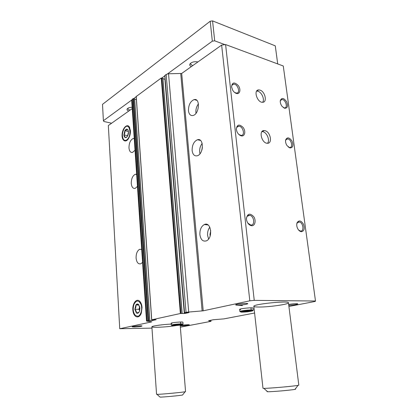 <?xml version="1.0" encoding="UTF-8"?>
<svg xmlns="http://www.w3.org/2000/svg" width="418" height="418" viewBox="0 0 418 418"><rect width="100%" height="100%" fill="white"/><g stroke="black" fill="none" stroke-linecap="round" stroke-linejoin="round"><path stroke-width="0.63" d="M199.888 234.67C199.736 229.717 201.22 226.337 204.345 224.529C211.116 221.164 213.321 238.135 206.393 240.846C202.897 241.808 200.729 239.749 199.888 234.67M192.134 150.543C192.092 145.056 193.863 141.462 197.448 139.748C204.057 137.459 203.853 154.185 197.223 155.794C194.417 156.301 192.719 154.55 192.134 150.543M188.461 110.681C188.492 104.939 190.383 101.24 194.145 99.588C200.577 97.807 199.297 114.422 192.912 115.52C190.436 115.849 188.952 114.234 188.461 110.681M151.974 328.12L119.741 328.736L151.854 321.844L146.875 321.165L146.509 321.045L147.157 320.794L152.549 320.496L156.102 319.713L151.734 319.791L180.357 313.521L184.944 313.458L188.931 312.596L184.62 312.659L186.041 312.272L203.211 310.82L249.807 300.819L221.639 45.097L225.595 44.559L283.273 65.992L315.491 301.012L315.135 301.451L288.916 306.462M203.211 310.82L181.694 73.458L221.639 45.097M251.484 225.73C248.971 225.14 247.32 223.16 246.531 219.8L246.421 218.316C247.571 213.467 249.995 212.903 253.695 216.623C256.386 220.448 255.017 226.237 251.484 225.73M301.268 231.697C299.863 231.462 298.666 230.433 297.679 228.615C296.675 226.509 296.472 224.56 297.067 222.768C298.933 219.946 301.07 220.438 303.484 224.236C304.947 228.693 304.21 231.18 301.268 231.697M241.207 135.855C239.368 135.291 237.936 133.854 236.907 131.539L236.322 129.188C236.996 124.381 239.284 123.822 243.187 127.521C246.056 131.336 244.786 136.827 241.207 135.855M289.951 147.946L287.025 145.631C285.781 143.693 285.327 141.791 285.661 139.925C287.166 136.89 289.272 137.25 291.968 141.002C293.655 145.459 292.981 147.773 289.951 147.946M236.358 93.433C234.906 92.937 233.662 91.829 232.638 90.105L231.551 86.808C232.189 82.21 234.441 81.797 238.317 85.575C241.17 89.41 239.906 94.604 236.358 93.433M284.59 108.252L282.072 106.355C280.661 104.443 280.07 102.514 280.306 100.56C281.664 97.498 283.738 97.843 286.529 101.59C288.289 106.036 287.647 108.257 284.59 108.252M265.038 130.693L264.202 130.568C258.402 130.092 261.595 143.317 267.29 143.269C272.74 143.818 270.566 131.848 265.038 130.693M259.959 90.084L258.69 89.907C253.146 89.865 257.206 102.755 262.598 102.279C267.546 102.436 265.153 91.469 259.959 90.084M249.807 300.819L254.243 300.37L225.595 44.559M254.243 300.37L315.491 301.012M254.593 313.019L223.938 318.877L213.567 319.718L208.582 320.679L211.001 321.348L180.351 327.174M211.001 321.348L210.902 320.235M142.559 262.316L140.887 263.758C138.254 264.401 136.655 262.499 136.09 258.042C136.038 253.663 137.219 250.753 139.622 249.316L141.692 249.384M137.459 186.407L135.207 188.366C132.997 188.758 131.686 187.118 131.273 183.45C131.294 178.726 132.642 175.67 135.312 174.275L136.644 174.275M135.03 150.224L132.511 152.434C130.51 152.716 129.329 151.196 128.974 147.873C129.037 142.982 130.463 139.852 133.243 138.483L134.241 138.468M142.036 307.47C141.801 304.612 140.991 302.507 139.607 301.143C136.211 297.877 131.931 304.262 132.95 310.893C133.781 317.633 139.251 319.19 141.326 313.051L142.036 307.47M130.406 130.594L129.397 127.009C127.14 123.326 122.448 128.159 122.098 134.366C121.57 140.615 125.745 143.337 128.603 138.415C129.93 136.059 130.531 133.457 130.406 130.594M119.741 328.736L108.34 125.546L132.229 108.581M136.247 96.501L161.228 78.014L162.889 78.307L182.112 313.448M146.509 321.045L131.665 100.137L133.028 98.638L134.627 98.888L149.785 320.517M237.643 305.166L235.82 304.983C234.002 304.194 249.285 302.7 247.675 303.823C245.674 304.565 242.33 305.009 237.643 305.166M288.66 304.456C292.36 303.75 298.656 303.458 297.715 304.022C296.096 304.644 293.112 305.077 288.77 305.318M134.424 326.991L132.255 326.871C131.074 326.359 143.066 325.382 141.953 326.087C140.688 326.521 138.18 326.824 134.424 326.991M180.226 325.622C180.931 325.089 190.227 324.384 189.281 324.932C187.995 325.361 185.55 325.659 181.95 325.831L180.236 325.747M172.038 323.433L171.187 323.239C170.831 322.618 183.141 321.546 182.885 322.226L183.037 324.07L180.775 323.877L180.592 324.331C184.39 324.384 182.436 324.284 183.037 324.07M240.622 309.665L239.639 309.419C239.19 308.604 253.271 307.225 253.015 308.108L253.245 310.203L251.239 309.947L251.025 310.459C254.369 310.548 252.754 310.396 253.245 310.203M258.935 307.042C255.685 307.031 253.987 306.791 253.846 306.321C252.488 304.205 289.162 300.427 288.451 302.773C289.146 304.257 268.873 307.141 258.935 307.042M176.626 325.491C170.925 326.437 164.666 327.033 157.852 327.273C154.054 327.362 152.063 327.21 151.886 326.819C151.441 326.061 162.346 324.493 171.249 324.065M134.648 99.191L136.393 99.646M162.921 78.668L165.094 79.284M164.875 75.611L166.155 74.409L168.538 73.756L181.694 73.458M294.361 303.787L289.81 304.267M244.802 303.442L238.547 304.053M262.666 102.274C264.86 99.526 261.767 92.273 257.958 91.249L256.647 91.077M267.52 143.269C270.159 140.516 267.029 132.563 262.985 131.733L261.945 131.613M280.238 101.548L280.264 101.365C280.494 100.226 281.074 99.625 281.998 99.557C285.546 99.238 288.232 108.016 284.543 107.901L283.273 107.551M231.598 87.19C231.582 85.361 232.262 84.352 233.631 84.159C237.696 83.678 240.799 93.089 236.572 93.094L234.66 92.509M195.979 113.304L195.896 112.641C195.692 109.354 196.544 106.423 198.44 103.863M285.541 141.065L285.599 140.714C285.907 139.534 286.56 138.938 287.568 138.933C291.299 138.87 293.467 147.873 289.622 147.486L288.211 146.974M236.369 129.59C236.353 127.453 237.152 126.33 238.772 126.215C243.083 126.069 245.497 135.74 241.05 135.395L238.871 134.476M199.956 153.777L199.663 152.136C199.454 148.808 200.29 145.908 202.176 143.442M201.878 150.062L202.401 147.638M296.743 224.314L296.947 223.562C297.444 222.371 298.243 221.853 299.345 222.01C303.254 222.496 304.414 231.713 300.458 231.034L298.64 230.072M246.474 219.419L246.463 218.823C246.683 216.325 247.769 215.155 249.729 215.317C254.264 215.923 255.273 225.793 250.695 225.02L247.785 223.04M208.598 239.018L207.605 235.433C207.38 232.209 208.117 229.461 209.805 227.193M210.212 235.825L209.967 234.587L210.74 230.647M236.322 305.098L242.445 305.615L236.322 305.098M151.886 326.819L156.557 394.299L156.996 394.352C159.754 394.472 182.478 392.366 185.132 391.744L185.555 391.614L180.184 325.11M159.885 396.959L160.042 397.1C162.315 397.246 180.367 395.564 182.551 395.005L182.687 394.838M167.571 73.845L212.323 41.163L214.7 40.839L212.563 20.9L275.274 45.844L277.709 63.928M214.7 40.839L224.957 44.648M111.616 123.221L103.873 121.481L103.392 120.724L102.509 104.364L210.207 21.229L212.563 20.9M103.392 120.724L131.66 100.074M133.687 98.601L136.19 96.767M161.923 77.973L164.807 75.867M212.323 41.163L210.207 21.229M191.381 66.582C189.971 65.971 189.474 65.151 189.887 64.116C191.512 62.068 194.198 61.336 197.944 61.921M128.822 111.005C127.354 110.519 126.785 109.861 127.119 109.02C127.887 107.917 129.559 107.337 132.145 107.274M129.941 110.211L127.72 108.8L127.887 108.246M192.641 65.689L190.514 64.048L190.874 63.024M253.846 306.321L262.985 388.244L263.805 388.343C267.875 388.51 293.953 386.237 298.029 385.354L298.818 385.114L288.451 302.773M267.348 391.452C266.757 391.603 266.856 391.692 267.651 391.718C271.01 391.922 291.696 390.13 295.019 389.346C295.798 389.184 295.876 389.08 295.26 389.033M127.95 129.846L128.185 130.395L127.15 129.188L127.95 129.846L128.525 131.842L127.506 136.179C126.8 137.297 126.064 137.757 125.29 137.569L126.915 136.916M128.483 131.508L124.841 130.709C125.567 129.512 126.32 129.005 127.124 129.178C126.978 129.82 126.22 130.327 124.857 130.698L124.83 130.745C125.139 132.24 124.836 133.614 123.921 134.862L124.83 130.745M126.628 139.967C125.363 140.72 124.298 140.5 123.42 139.304C121.884 136.163 122.134 132.6 124.172 128.613C129.298 120.238 132.799 135.986 126.628 139.967M125.264 137.559C124.496 137.24 124.047 136.362 123.921 134.92L125.29 137.569M127.756 135.719L123.921 134.862M128.525 132.537L127.877 135.463M128.117 134.826L128.509 132.84M138.907 312.335C138.112 313.338 137.276 313.537 136.393 312.946L138.928 312.33L139.539 311.107L139.952 307.993L138.41 304.32L135.887 304.973C136.665 303.97 137.501 303.75 138.389 304.325M134.862 309.242L135.86 305.015C136.179 306.415 135.845 307.82 134.862 309.242L134.868 309.304C136.007 310.49 136.503 311.697 136.357 312.92L136.393 312.946M137.877 316.285L135.526 315.606C133.133 312.795 132.605 309.059 133.953 304.398C136.378 299.899 138.75 299.941 141.059 304.523C142.653 309.043 140.835 315.7 137.877 316.285M136.357 312.92L134.868 309.304M139.027 304.988L135.86 305.015M139.675 306.42L139.001 309.268L134.852 309.278M139.001 309.268L139.638 310.799M139.643 310.783L139.696 306.493M250.941 307.831L251.176 309.947C247.226 309.931 239.519 311.002 239.859 311.514L240.277 311.724C240.387 311.562 246.866 310.475 250.978 310.464L251.176 309.947M251.009 307.831L251.239 309.947M180.566 322.022L180.712 323.882C175.664 324.128 172.535 324.53 171.328 325.089L171.688 325.308C171.615 325.246 176.6 324.415 180.55 324.337L180.712 323.882M180.623 322.022L180.775 323.877M180.357 313.521L161.228 78.014M151.734 319.791L136.231 96.297M148.087 320.59L133.028 98.638M147.157 320.794L132.208 99.238M184.537 312.601L164.854 75.36M186.041 312.272L166.155 74.409M188.706 311.927L168.538 73.756M202.14 310.955L180.738 73.72M148.677 320.533L133.567 98.57M149.733 320.517L134.544 98.82M151.959 320.559L151.906 319.838M152.549 320.496L152.502 319.827M180.994 313.453L161.803 77.936M182.076 313.448L162.806 78.234M184.312 313.521L164.906 79.258M184.944 313.458L184.876 312.659M240.381 311.708L240.794 311.744M252.378 310.611L252.775 310.496M241.045 311.551C242.388 311.943 250.852 311.112 252.091 310.475M172.529 325.141C173.998 325.361 180.456 324.802 181.861 324.331M149.827 320.522L134.627 98.888M151.656 319.822L136.169 96.401M182.164 313.458L162.889 78.307M184.442 312.638L164.776 75.491M129.742 127.814L129.397 127.009M140.093 301.921L139.607 301.143M297.417 303.781L297.715 304.022M236.118 304.607L235.82 304.983M247.304 303.51L247.675 303.823M256.689 91.072L258.69 89.907M262.149 131.613L264.202 130.568M280.264 101.365L280.306 100.56M281.998 99.557L280.692 100.268M284.543 107.901L284.177 108.095M233.631 84.159L232.021 85.162M236.572 93.094L236.133 93.36M133.243 138.483L134.256 138.698M194.145 99.588L196.831 100.341M285.599 140.714L285.661 139.925M287.568 138.933L286.084 139.638M289.622 147.486L289.225 147.669M238.772 126.215L236.886 127.234M241.05 135.395L240.575 135.641M135.312 174.275L136.66 174.499M197.448 139.748L200.483 140.438M296.947 223.562L297.067 222.768M299.345 222.01L297.532 222.601M246.463 218.823L246.421 218.316M249.729 215.317L247.304 216.21M139.622 249.316L141.697 249.468M204.345 224.529L208.002 224.947M182.551 395.005L185.132 391.744M160.042 397.1L156.996 394.352M127.814 108.377L127.119 109.02M190.645 63.384L189.887 64.116M295.019 389.346L298.029 385.354M267.651 391.718L263.805 388.343M239.639 309.419L239.859 311.514M240.805 311.42L240.789 311.865C240.381 312.246 242.581 312.236 247.393 311.838C251.657 311.185 253.329 310.82 252.409 310.731L252.3 310.297M171.187 323.239L171.328 325.089M172.159 325.016L172.117 325.423C170.319 325.941 181.344 325.439 182.316 324.535L182.206 324.143"/></g></svg>
